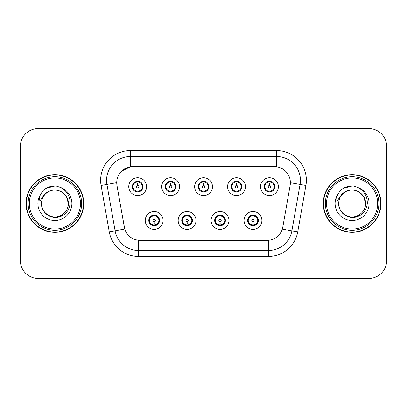 <?xml version="1.0" encoding="UTF-8"?>
<svg xmlns="http://www.w3.org/2000/svg" width="407" height="407" viewBox="0 0 407 407"><rect width="100%" height="100%" fill="white"/><g stroke="black" fill="none" stroke-linecap="round" stroke-linejoin="round"><path stroke-width="0.61" d="M196.006 220.446A8.918 8.918 0 0 1 187.088 229.365A8.918 8.918 0 0 1 178.169 220.446A8.918 8.918 0 0 1 187.088 211.528A8.918 8.918 0 0 1 196.006 220.446M181.736 220.446A5.352 5.352 0 0 0 187.088 225.799A5.352 5.352 0 0 0 192.44 220.446A5.352 5.352 0 0 0 187.088 215.094A5.352 5.352 0 0 0 181.736 220.446L183.811 223.896A4.757 4.757 0 0 1 183.811 216.997C182.514 217.898 181.837 219.047 181.787 220.446M228.953 220.446A8.918 8.918 0 0 1 220.029 229.365A8.918 8.918 0 0 1 211.111 220.446A8.918 8.918 0 0 1 220.029 211.528A8.918 8.918 0 0 1 228.953 220.446M214.677 220.446A5.352 5.352 0 0 0 220.029 225.799A5.352 5.352 0 0 0 225.381 220.446A5.352 5.352 0 0 0 220.029 215.094A5.352 5.352 0 0 0 214.677 220.446L216.758 223.896A4.757 4.757 0 0 1 216.758 216.997C215.456 217.898 214.779 219.047 214.728 220.446M261.894 220.446A8.918 8.918 0 0 1 252.976 229.365A8.918 8.918 0 0 1 244.052 220.446A8.918 8.918 0 0 1 252.976 211.528A8.918 8.918 0 0 1 261.894 220.446M247.624 220.446A5.352 5.352 0 0 0 252.976 225.799A5.352 5.352 0 0 0 258.328 220.446A5.352 5.352 0 0 0 252.976 215.094A5.352 5.352 0 0 0 247.624 220.446L249.7 223.896A4.757 4.757 0 0 1 249.7 216.997C248.397 217.898 247.721 219.047 247.67 220.446M163.065 220.446A8.918 8.918 0 0 1 154.146 229.365A8.918 8.918 0 0 1 145.223 220.446A8.918 8.918 0 0 1 154.146 211.528A8.918 8.918 0 0 1 163.065 220.446M148.794 220.446A5.352 5.352 0 0 0 154.146 225.799A5.352 5.352 0 0 0 159.498 220.446A5.352 5.352 0 0 0 154.146 215.094A5.352 5.352 0 0 0 148.794 220.446L150.87 223.896A4.757 4.757 0 0 1 150.87 216.997C149.567 217.898 148.891 219.047 148.84 220.446M179.538 186.671A8.918 8.918 0 0 1 170.614 195.589A8.918 8.918 0 0 1 161.696 186.671A8.918 8.918 0 0 1 170.614 177.752A8.918 8.918 0 0 1 179.538 186.671M165.262 186.671A5.352 5.352 0 0 0 170.614 192.023A5.352 5.352 0 0 0 175.966 186.671A5.352 5.352 0 0 0 170.614 181.319A5.352 5.352 0 0 0 165.262 186.671M212.479 186.671A8.918 8.918 0 0 1 203.561 195.589A8.918 8.918 0 0 1 194.638 186.671A8.918 8.918 0 0 1 203.561 177.752A8.918 8.918 0 0 1 212.479 186.671M198.209 186.671A5.352 5.352 0 0 0 203.561 192.023A5.352 5.352 0 0 0 208.913 186.671A5.352 5.352 0 0 0 203.561 181.319A5.352 5.352 0 0 0 198.209 186.671M245.421 186.671A8.918 8.918 0 0 1 236.503 195.589A8.918 8.918 0 0 1 227.584 186.671A8.918 8.918 0 0 1 236.503 177.752A8.918 8.918 0 0 1 245.421 186.671M231.151 186.671A5.352 5.352 0 0 0 236.503 192.023A5.352 5.352 0 0 0 241.855 186.671A5.352 5.352 0 0 0 236.503 181.319A5.352 5.352 0 0 0 231.151 186.671M278.368 186.671A8.918 8.918 0 0 1 269.444 195.589A8.918 8.918 0 0 1 260.526 186.671A8.918 8.918 0 0 1 269.444 177.752A8.918 8.918 0 0 1 278.368 186.671M264.092 186.671A5.352 5.352 0 0 0 269.444 192.023A5.352 5.352 0 0 0 274.796 186.671A5.352 5.352 0 0 0 269.444 181.319A5.352 5.352 0 0 0 264.092 186.671M146.591 186.671A8.918 8.918 0 0 1 137.673 195.589A8.918 8.918 0 0 1 128.754 186.671A8.918 8.918 0 0 1 137.673 177.752A8.918 8.918 0 0 1 146.591 186.671M132.321 186.671A5.352 5.352 0 0 0 137.673 192.023A5.352 5.352 0 0 0 143.025 186.671A5.352 5.352 0 0 0 137.673 181.319A5.352 5.352 0 0 0 132.321 186.671M116.987 185.475A16.056 16.056 0 0 1 132.799 166.631L274.323 166.631A16.056 16.056 0 0 1 290.135 185.475L282.794 227.101A16.056 16.056 0 0 1 266.982 240.369L140.135 240.369A16.056 16.056 0 0 1 124.323 227.101L116.987 185.475M26.058 203.5A28.841 28.841 0 0 0 54.899 232.341A28.841 28.841 0 0 0 83.74 203.5A28.841 28.841 0 0 0 54.899 174.659A28.841 28.841 0 0 0 26.058 203.5M323.26 203.5A28.841 28.841 0 0 0 352.101 232.341A28.841 28.841 0 0 0 380.942 203.5A28.841 28.841 0 0 0 352.101 174.659A28.841 28.841 0 0 0 323.26 203.5M266.921 240.369L138.538 240.293C131.715 239.326 127.121 235.602 124.761 229.121L116.926 185.475L116.86 180.311C118.401 172.868 122.899 168.371 130.357 166.809L274.262 166.631M121.484 171.24L130.484 166.794M101.078 185.47A29.731 29.731 0 0 1 130.357 150.575L276.643 150.575A29.731 29.731 0 0 1 305.922 185.47L297.741 231.853A29.731 29.731 0 0 1 268.462 256.425L138.538 256.425A29.731 29.731 0 0 1 109.259 231.853L101.078 185.47L106.934 184.437A23.784 23.784 0 0 1 130.357 156.522L276.643 156.522A23.784 23.784 0 0 1 300.066 184.437L291.885 230.82A23.784 23.784 0 0 1 268.462 250.478L138.538 250.478A23.784 23.784 0 0 1 115.115 230.82L106.934 184.437A23.784 23.784 0 0 1 106.573 180.311M140.079 240.369L138.538 240.293L138.538 256.425M109.259 231.853L124.725 229.014M124.364 227.605L124.267 227.101M106.934 184.437L116.682 182.687M386.65 146.413A17.837 17.837 0 0 0 368.813 128.576L38.187 128.576A17.837 17.837 0 0 0 20.35 146.413L20.35 260.587A17.837 17.837 0 0 0 38.187 278.424L368.813 278.424A17.837 17.837 0 0 0 386.65 260.587L386.65 146.413L386.65 260.587M20.35 146.413L20.35 260.587M368.813 128.576L38.187 128.576M38.187 278.424L368.813 278.424M137.123 183.038L137.515 183.109L137.622 185.485A1.185 1.185 180 0 0 136.487 186.701A1.185 1.185 180 0 0 137.673 187.861A1.185 1.185 180 0 0 138.858 186.701A1.185 1.185 180 0 0 137.724 185.485L137.831 183.109L138.222 183.038M140.257 182.677L137.825 183.226M137.52 183.226L135.088 182.677M137.881 181.919L138.889 182.071A4.757 4.757 0 0 1 138.924 182.082L139.169 181.532M138.594 191.941L138.344 191.382L140.949 190.12C142.903 187.825 142.903 185.526 140.949 183.221A4.757 4.757 0 0 1 140.949 190.12C142.252 189.224 142.923 188.075 142.974 186.671L140.949 183.221L138.182 181.939L138.594 181.4M136.752 191.941L137.001 191.382L134.396 190.12C132.443 187.82 132.443 185.521 134.396 183.221C133.094 184.122 132.417 185.277 132.372 186.681L134.396 190.12A4.757 4.757 0 0 1 134.407 183.216A4.757 4.757 0 0 0 132.916 186.671M136.279 182.122L137.464 181.919L137.444 181.476M138.182 191.402L138.436 191.967M138.945 191.254L136.284 191.219M136.752 181.4L137.001 181.96L134.396 183.221M137.164 181.939L136.91 181.374M154.691 224.079L154.299 224.013L154.197 221.632A1.185 1.185 -0 0 0 155.332 220.421A1.185 1.185 -0 0 0 154.146 219.256A1.185 1.185 -0 0 0 152.956 220.421A1.185 1.185 -0 0 0 154.095 221.632L153.988 224.013L153.597 224.079M151.562 224.44L153.994 223.891M154.294 223.891L156.731 224.44M153.938 225.198L152.93 225.046A4.757 4.757 0 0 1 152.895 225.035L152.65 225.585M157.423 216.997A4.757 4.757 0 0 1 157.412 223.906A4.757 4.757 0 0 0 158.903 220.446M155.535 224.995L154.35 225.198L154.37 225.641M153.225 225.717L153.637 225.178L150.87 223.896C148.911 221.596 148.911 219.297 150.87 216.997L152.895 215.858L152.65 215.308M153.225 215.176L153.475 215.735L152.895 215.858M153.637 215.715L153.383 215.15M152.874 215.863L155.535 215.898M155.067 215.176L154.65 215.715L155.393 215.858L155.637 215.308M157.417 216.997C159.376 219.302 159.376 221.601 157.423 223.896C158.725 222.995 159.396 221.846 159.447 220.441L157.417 216.997L155.393 215.858M155.067 225.717L154.813 225.157L157.423 223.896M154.65 225.178L154.909 225.743M170.07 183.038L170.462 183.109L170.564 185.485A1.185 1.185 180 0 0 169.429 186.701A1.185 1.185 180 0 0 170.614 187.861A1.185 1.185 180 0 0 171.805 186.701A1.185 1.185 180 0 0 170.67 185.485L170.772 183.109L171.164 183.038M173.204 182.677L170.767 183.226M170.467 183.226L168.03 182.677M170.823 181.919L171.83 182.071A4.757 4.757 0 0 1 171.866 182.082L172.11 181.532M171.535 191.941L171.286 191.382L173.891 190.12C175.849 187.825 175.849 185.526 173.891 183.221A4.757 4.757 0 0 1 173.891 190.12C175.193 189.224 175.87 188.075 175.921 186.671L173.891 183.221L171.123 181.939L171.535 181.4M169.694 181.4L169.948 181.96L167.343 183.221C165.384 185.521 165.384 187.82 167.343 190.12A4.757 4.757 0 0 1 167.348 183.216C166.036 184.122 165.364 185.277 165.313 186.681L167.343 190.12L169.368 191.259L169.124 191.809M169.226 182.122L170.411 181.919L170.391 181.476M171.123 191.402L171.378 191.967M171.886 191.254L169.226 191.219M169.694 191.941L170.111 191.402L169.368 191.259M203.012 183.038L203.403 183.109L203.51 185.485A1.185 1.185 180 0 0 202.371 186.701A1.185 1.185 180 0 0 203.561 187.861A1.185 1.185 180 0 0 204.746 186.701A1.185 1.185 180 0 0 203.612 185.485L203.714 183.109L204.105 183.038M206.145 182.677L203.709 183.226M203.408 183.226L200.977 182.677M203.765 181.919L204.772 182.071A4.757 4.757 0 0 1 204.807 182.082L205.052 181.532M204.482 191.941L204.228 191.382L206.837 190.12C208.791 187.825 208.791 185.526 206.832 183.221A4.757 4.757 0 0 1 206.837 190.12C208.135 189.224 208.811 188.075 208.862 186.671L206.832 183.221L204.065 181.939L204.482 181.4M202.64 181.4L202.89 181.96L200.285 183.221C198.326 185.521 198.326 187.82 200.285 190.12A4.757 4.757 0 0 1 200.29 183.216C198.982 184.122 198.306 185.277 198.255 186.681L200.285 190.12L202.31 191.259L202.065 191.809M202.167 182.122L203.352 181.919L203.332 181.476M204.065 191.402L204.324 191.967M204.828 191.254L202.167 191.219M202.64 191.941L203.052 191.402L202.31 191.259M235.953 183.038L236.345 183.109L236.452 185.485A1.185 1.185 180 0 0 235.317 186.701A1.185 1.185 180 0 0 236.503 187.861A1.185 1.185 180 0 0 237.688 186.701A1.185 1.185 180 0 0 236.553 185.485L236.66 183.109L237.052 183.038M239.087 182.677L236.655 183.226M236.35 183.226L233.918 182.677M236.711 181.919L237.719 182.071A4.757 4.757 0 0 1 237.754 182.082L237.998 181.532M237.423 191.941L237.174 191.382L239.779 190.12C241.733 187.825 241.733 185.526 239.779 183.221A4.757 4.757 0 0 1 239.779 190.12C241.076 189.224 241.753 188.075 241.804 186.671L239.779 183.221L237.011 181.939L237.423 181.4M235.582 181.4L235.831 181.96L233.226 183.221C231.273 185.521 231.273 187.82 233.226 190.12A4.757 4.757 0 0 1 233.236 183.216C231.924 184.122 231.247 185.277 231.201 186.681L233.226 190.12L235.251 191.259L235.007 191.809M235.109 182.122L236.294 181.919L236.274 181.476M237.011 191.402L237.266 191.967M237.998 191.809L237.754 191.259L235.114 191.219M235.582 191.941L235.994 191.402L235.251 191.259M268.9 183.038L269.292 183.109L269.393 185.485A1.185 1.185 180 0 0 268.259 186.701A1.185 1.185 180 0 0 269.444 187.861A1.185 1.185 180 0 0 270.635 186.701A1.185 1.185 180 0 0 269.5 185.485L269.602 183.109L269.994 183.038M272.034 182.677L269.597 183.226M269.297 183.226L266.86 182.677M269.653 181.919L270.66 182.071A4.757 4.757 0 0 1 270.696 182.082L270.94 181.532M270.365 191.941L270.116 191.382L272.721 190.12C274.679 187.825 274.679 185.526 272.721 183.221A4.757 4.757 0 0 1 272.721 190.12C274.023 189.224 274.7 188.075 274.75 186.671L272.721 183.221L269.953 181.939L270.365 181.4M268.523 181.4L268.778 181.96L266.173 183.221C264.214 185.521 264.214 187.82 266.173 190.12A4.757 4.757 0 0 1 266.178 183.216C264.865 184.122 264.194 185.277 264.143 186.681L266.173 190.12L268.198 191.259L267.954 191.809M268.055 182.122L269.241 181.919L269.22 181.476M269.953 191.402L270.207 191.967M270.94 191.809L270.696 191.259L268.055 191.219M268.523 191.941L268.941 191.402L268.198 191.259M268.941 181.939L268.681 181.374M187.637 224.079L187.245 224.013L187.139 221.632A1.185 1.185 -0 0 0 188.273 220.421A1.185 1.185 -0 0 0 187.088 219.256A1.185 1.185 -0 0 0 185.902 220.421A1.185 1.185 -0 0 0 187.037 221.632L186.93 224.013L186.538 224.079M184.503 224.44L186.935 223.891M187.24 223.891L189.672 224.44M186.879 225.198L185.877 225.046A4.757 4.757 0 0 1 185.836 225.035L185.592 225.585M188.009 215.176L187.759 215.735L190.364 216.997C192.318 219.302 192.318 221.601 190.364 223.896C191.666 222.995 192.343 221.846 192.389 220.441L190.364 216.997A4.757 4.757 0 0 1 190.354 223.906A4.757 4.757 0 0 0 191.845 220.446M188.482 224.995L187.296 225.198L187.317 225.641M186.167 225.717L186.579 225.178L183.811 223.896C181.858 221.596 181.858 219.297 183.811 216.997L185.836 215.858L185.592 215.308M186.167 215.176L186.416 215.735L185.836 215.858M186.579 215.715L186.325 215.15M185.821 215.863L188.477 215.898M188.009 225.717L187.759 225.157L190.364 223.896M187.596 225.178L187.851 225.743M220.579 224.079L220.187 224.013L220.085 221.632A1.185 1.185 -0 0 0 221.22 220.421A1.185 1.185 -0 0 0 220.029 219.256A1.185 1.185 -0 0 0 218.844 220.421A1.185 1.185 -0 0 0 219.978 221.632L219.877 224.013L219.485 224.079M217.445 224.44L219.882 223.891M220.182 223.891L222.614 224.44M219.826 225.198L218.818 225.046A4.757 4.757 0 0 1 218.783 225.035L218.539 225.585M220.95 215.176L220.701 215.735L223.306 216.997C225.264 219.302 225.264 221.601 223.306 223.896C224.608 222.995 225.285 221.846 225.336 220.441L223.306 216.997A4.757 4.757 0 0 1 223.301 223.906A4.757 4.757 0 0 0 224.786 220.446M221.423 224.995L220.238 225.198L220.258 225.641M219.108 225.717L219.526 225.178L216.758 223.896C214.799 221.596 214.799 219.297 216.758 216.997L218.783 215.858L218.539 215.308M219.108 215.176L219.363 215.735L218.783 215.858M219.526 215.715L219.266 215.15M218.763 215.863L221.423 215.898M220.95 225.717L220.701 225.157L223.306 223.896M220.538 225.178L220.792 225.743M253.52 224.079L253.129 224.013L253.027 221.632A1.185 1.185 -0 0 0 254.161 220.421A1.185 1.185 -0 0 0 252.976 219.256A1.185 1.185 -0 0 0 251.785 220.421A1.185 1.185 -0 0 0 252.92 221.632L252.818 224.013L252.426 224.079M250.391 224.44L252.823 223.891M253.123 223.891L255.56 224.44M252.767 225.198L251.76 225.046A4.757 4.757 0 0 1 251.724 225.035L251.48 225.585M253.897 215.176L253.642 215.735L256.247 216.997C258.206 219.302 258.206 221.601 256.247 223.896C257.555 222.995 258.226 221.846 258.277 220.441L256.247 216.997A4.757 4.757 0 0 1 256.242 223.906A4.757 4.757 0 0 0 257.733 220.446M254.365 224.995L253.179 225.198L253.2 225.641M252.055 225.717L252.467 225.178L249.7 223.896C247.741 221.596 247.741 219.297 249.7 216.997L251.724 215.858L251.48 215.308M252.055 215.176L252.304 215.735L251.724 215.858M252.467 215.715L252.213 215.15M251.704 215.863L254.365 215.898M253.897 225.717L253.642 225.157L256.247 223.896M253.48 225.178L253.739 225.743M83.44 203.5A28.541 28.541 0 0 0 54.899 174.959A28.541 28.541 0 0 0 26.358 203.5A28.541 28.541 0 0 0 54.899 232.041A28.541 28.541 0 0 0 83.44 203.5M81.659 203.5A26.76 26.76 0 0 0 54.899 176.74A26.76 26.76 0 0 0 28.139 203.5A26.76 26.76 0 0 0 54.899 230.26A26.76 26.76 0 0 0 81.659 203.5M80.469 203.5A25.57 25.57 0 0 0 54.899 177.93A25.57 25.57 0 0 0 29.329 203.5A25.57 25.57 0 0 0 54.899 229.07A25.57 25.57 0 0 0 80.469 203.5M42.079 199.461L41.438 203.5C42.262 212.093 46.978 216.768 55.591 217.516C64.052 216.636 68.905 211.966 70.136 203.5C70.192 196.082 66.885 190.7 60.211 187.342L56.191 186.019C51.343 185.734 47.07 187.159 43.376 190.293L40.949 193.768C39.469 196.26 39.148 198.677 39.978 201.022L44.307 194.602C48.341 190.568 53.144 189.24 58.71 190.608A13.441 13.441 0 0 0 42.079 199.461L41.458 203.5C41.636 198.433 43.88 194.551 48.179 191.86C56.558 186.492 68.798 193.559 68.34 203.5C68.157 208.567 65.919 212.449 61.62 215.14C53.241 220.508 41 213.441 41.458 203.5L42.079 199.461L41.458 203.5C41 213.441 53.241 220.508 61.62 215.14C65.919 212.449 68.157 208.567 68.34 203.5C68.157 208.567 65.919 212.449 61.62 215.14C53.241 220.508 41 213.441 41.458 203.5C41.636 208.567 43.88 212.449 48.179 215.14C56.558 220.508 68.798 213.441 68.34 203.5L66.539 196.779L61.62 191.86L58.71 190.608L61.62 191.86L66.539 196.779L68.34 203.5L66.539 196.779L61.62 191.86L58.71 190.608L61.62 191.86L66.539 196.779L68.34 203.5L66.539 196.779L61.62 191.86L58.71 190.608L61.62 191.86L66.539 196.779L68.34 203.5L66.539 196.779L61.62 191.86L58.71 190.608L61.62 191.86L66.539 196.779L68.34 203.5C67.923 197.044 64.713 192.745 58.71 190.608L58.715 190.608M43.412 190.257L46.133 188.319L55.037 185.968L46.133 188.319L43.412 190.257L46.133 188.319L55.037 185.968L46.133 188.319L43.412 190.257L46.133 188.319L55.037 185.968L46.133 188.319L43.412 190.257L46.133 188.319L55.037 185.968L46.133 188.319L43.412 190.257L46.133 188.319L55.037 185.968L46.133 188.319L43.412 190.257L46.133 188.319L55.037 185.968M380.642 203.5A28.541 28.541 0 0 0 352.101 174.959A28.541 28.541 0 0 0 323.56 203.5A28.541 28.541 0 0 0 352.101 232.041A28.541 28.541 0 0 0 380.642 203.5M378.861 203.5A26.76 26.76 0 0 0 352.101 176.74A26.76 26.76 0 0 0 325.341 203.5A26.76 26.76 0 0 0 352.101 230.26A26.76 26.76 0 0 0 378.861 203.5M377.671 203.5A25.57 25.57 0 0 0 352.101 177.93A25.57 25.57 0 0 0 326.531 203.5A25.57 25.57 0 0 0 352.101 229.07A25.57 25.57 0 0 0 377.671 203.5M339.28 199.461L338.644 203.5C339.463 212.093 344.18 216.768 352.793 217.516C361.258 216.636 366.107 211.966 367.338 203.5C367.394 196.082 364.087 190.7 357.412 187.342L353.393 186.019C348.545 185.734 344.276 187.159 340.578 190.293L338.151 193.768C336.675 196.26 336.35 198.677 337.179 201.022L341.509 194.602C345.543 190.568 350.346 189.24 355.911 190.608A13.441 13.441 0 0 0 339.28 199.461L338.66 203.5C338.843 198.433 341.081 194.551 345.38 191.86C353.759 186.492 366 193.559 365.542 203.5C365.364 208.567 363.12 212.449 358.821 215.14C350.442 220.508 338.202 213.441 338.66 203.5C338.843 198.433 341.081 194.551 345.38 191.86C353.759 186.492 366 193.559 365.542 203.5C365.364 208.567 363.12 212.449 358.821 215.14C350.442 220.508 338.202 213.441 338.66 203.5L339.28 199.461L338.66 203.5C338.202 213.441 350.442 220.508 358.821 215.14C363.12 212.449 365.364 208.567 365.542 203.5C366 213.441 353.759 220.508 345.38 215.14C341.081 212.449 338.843 208.567 338.66 203.5M355.911 190.608L358.821 191.86L363.741 196.779L365.542 203.5L363.741 196.779L358.821 191.86L355.911 190.608L358.821 191.86L355.911 190.608L358.821 191.86L363.741 196.779L365.542 203.5L363.741 196.779L358.821 191.86L355.911 190.608L358.821 191.86L363.741 196.779L365.542 203.5C365.125 197.044 361.915 192.745 355.911 190.608M340.613 190.257L343.335 188.319L352.238 185.968L343.335 188.319L340.613 190.257L343.335 188.319L352.238 185.968L343.335 188.319L340.613 190.257L343.335 188.319L352.238 185.968L343.335 188.319L340.613 190.257L343.335 188.319L352.238 185.968L343.335 188.319L340.613 190.257L343.335 188.319L352.238 185.968L343.335 188.319L340.613 190.257L343.335 188.319L352.238 185.968M276.643 150.575L276.643 166.799M268.462 240.298L268.462 256.425M282.295 229.131L297.741 231.853M290.379 182.733L305.922 185.47M130.357 150.575L130.357 166.809M138.924 191.259L139.169 191.809M136.421 182.082L136.177 181.532M136.421 191.259L136.177 191.809M155.393 225.035L155.637 225.585M165.858 186.671A4.757 4.757 0 0 1 167.348 183.216M171.866 191.259L172.11 191.809M169.368 182.082L169.124 181.532M198.804 186.671A4.757 4.757 0 0 1 200.29 183.216M204.807 191.259L205.052 191.809M202.31 182.082L202.065 181.532M231.746 186.671A4.757 4.757 0 0 1 233.236 183.216M235.251 182.082L235.007 181.532M264.687 186.671A4.757 4.757 0 0 1 266.178 183.216M268.198 182.082L267.954 181.532M188.339 225.035L188.583 225.585M188.339 215.858L188.583 215.308M221.281 225.035L221.525 225.585M221.281 215.858L221.525 215.308M254.222 225.035L254.467 225.585M254.222 215.858L254.467 215.308M40.949 193.768A17.013 17.013 0 0 0 54.899 220.513A17.013 17.013 0 0 0 60.211 187.342M338.151 193.768A17.013 17.013 0 0 0 352.101 220.513A17.013 17.013 0 0 0 357.412 187.342M138.436 181.374L138.177 181.939M136.91 191.967L137.169 191.402M153.383 225.743L153.643 225.178M154.909 215.15L154.65 215.715M171.378 181.374L171.118 181.939M170.116 181.939L169.851 181.374M169.851 191.967L170.116 191.402M204.324 181.374L204.065 181.939M203.057 181.939L202.798 181.374M202.798 191.967L203.057 191.402M237.266 181.374L237.006 181.939M235.999 181.939L235.739 181.374M235.739 191.967L235.999 191.402M270.207 181.374L269.948 181.939M268.681 191.967L268.941 191.402M186.325 225.743L186.584 225.178M187.851 215.15L187.591 215.715M219.266 225.743L219.531 225.178M220.792 215.15L220.533 215.715M252.213 225.743L252.472 225.178M253.739 215.15L253.48 215.715"/></g></svg>
